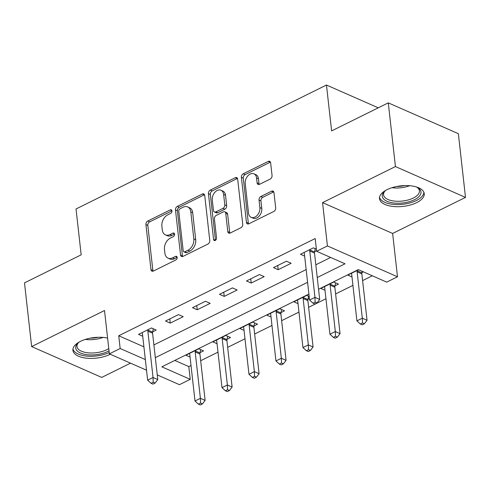 <?xml version="1.0" encoding="UTF-8"?>
<svg xmlns="http://www.w3.org/2000/svg" width="490" height="490" viewBox="0 0 490 490"><rect width="100%" height="100%" fill="white"/><g stroke="black" fill="none" stroke-linecap="round" stroke-linejoin="round"><path stroke-width="0.73" d="M171.953 210.908A1.985 1.384 -66.2 0 0 171.273 209.824A1.985 1.384 -66.2 0 0 170.275 209.892L147.76 221.033A2.836 1.972 -66.2 0 0 145.922 224.585L150.969 269.604A2.836 1.972 -66.2 0 0 151.949 271.148A2.836 1.972 -66.2 0 0 153.37 271.056L175.886 259.914A1.985 1.384 -66.2 0 0 177.172 257.434A1.985 1.384 -66.2 0 0 176.492 256.35A1.985 1.384 -66.2 0 0 175.494 256.417L172.578 257.856A9.065 6.321 -66.2 0 1 168.033 258.15A9.065 6.321 -66.2 0 1 164.903 253.208L164.481 249.459A9.065 6.321 -66.2 0 1 170.367 238.097L173.276 236.652A1.985 1.384 -66.2 0 0 174.562 234.171A1.985 1.384 -66.2 0 0 173.883 233.087A1.985 1.384 -66.2 0 0 172.884 233.154L169.969 234.594A9.065 6.321 -66.2 0 1 165.424 234.888A9.065 6.321 -66.2 0 1 162.294 229.945L161.871 226.196A9.065 6.321 -66.2 0 1 167.758 214.834L170.667 213.395A1.985 1.384 -66.2 0 0 171.953 210.908M387.088 189.636A22.509 10.333 173.6 0 0 379.487 198.646A22.509 10.333 173.6 0 0 393.145 206.474A22.509 10.333 173.6 0 0 416.629 202.639A22.509 10.333 173.6 0 0 424.23 193.63A22.509 10.333 173.6 0 0 410.577 185.802A22.509 10.333 173.6 0 0 387.088 189.636M107.604 338.082A22.509 10.333 173.6 0 0 80.513 341.34A22.509 10.333 173.6 0 0 72.918 350.35A22.509 10.333 173.6 0 0 86.571 358.178A22.509 10.333 173.6 0 0 110.06 354.344A22.509 10.333 173.6 0 0 110.262 354.239M270.211 179.052A2.836 1.972 -66.2 0 0 272.048 175.5L270.633 162.87A2.836 1.972 -66.2 0 0 269.653 161.326A2.836 1.972 -66.2 0 0 268.232 161.418L243.23 173.791A2.836 1.972 -66.2 0 0 241.386 177.343L246.439 222.362A2.836 1.972 -66.2 0 0 247.419 223.906A2.836 1.972 -66.2 0 0 248.84 223.814L273.843 211.441A2.836 1.972 -66.2 0 0 275.686 207.895L273.971 192.637A2.836 1.972 -66.2 0 0 272.991 191.088A2.836 1.972 -66.2 0 0 271.57 191.18L260.87 196.478A2.836 1.972 -66.2 0 0 259.032 200.03L259.884 207.595A7.577 5.286 -66.2 0 1 257.299 215.269A7.577 5.286 -66.2 0 1 251.162 217.333A7.577 5.286 -66.2 0 1 248.54 213.205L245.221 183.566A7.577 5.286 -66.2 0 1 247.805 175.892A7.577 5.286 -66.2 0 1 253.936 173.821A7.577 5.286 -66.2 0 1 256.558 177.956L257.109 182.893A2.836 1.972 -66.2 0 0 258.089 184.436A2.836 1.972 -66.2 0 0 259.51 184.344L270.211 179.052M388.282 102.863L458.352 133.69L465.5 197.397L395.43 166.563L388.282 102.863L331.614 130.904L326.469 85.033L76.03 208.967L81.175 254.831L24.5 282.877L31.648 346.583L104.511 310.525L109.368 353.847L120.166 348.506L118.733 335.76L315.199 238.544L316.626 251.284L327.424 245.943L397.494 276.776L386.702 282.118L358.294 269.616L318.561 289.278M395.43 166.563L322.567 202.621L327.424 245.943M204.728 195.486A2.836 1.972 -66.2 0 0 203.748 193.936A2.836 1.972 -66.2 0 0 202.327 194.028L177.325 206.406A2.836 1.972 -66.2 0 0 175.481 209.953L180.534 254.978A2.836 1.972 -66.2 0 0 181.514 256.521A2.836 1.972 -66.2 0 0 182.935 256.429L207.938 244.057A2.836 1.972 -66.2 0 0 209.775 240.504L204.728 195.486M210.277 190.096L235.28 177.723A2.836 1.972 -66.2 0 1 236.701 177.631A2.836 1.972 -66.2 0 1 237.681 179.175L242.728 224.2A2.836 1.972 -66.2 0 1 240.89 227.746L230.19 233.044A2.836 1.972 -66.2 0 1 228.769 233.136A2.836 1.972 -66.2 0 1 227.789 231.592L225.743 213.334A2.836 1.972 -66.2 0 0 224.763 211.79A2.836 1.972 -66.2 0 0 223.342 211.882L216.243 215.392A2.836 1.972 -66.2 0 0 214.406 218.944L216.537 237.95A1.985 1.384 -66.2 0 1 215.863 239.959A1.985 1.384 -66.2 0 1 214.253 240.504A1.985 1.384 -66.2 0 1 213.573 239.42L208.434 193.648A2.836 1.972 -66.2 0 1 210.277 190.096L212.17 190.929L237.172 178.556L235.28 177.723M31.648 346.583L101.718 377.416L130.53 363.157M118.733 335.76L143.913 346.84M153.891 344.923L306.152 269.574M315.817 264.796L330.652 257.452M152.702 331.791L156.212 330.052L151.477 327.969L138.523 334.376L142.719 336.226M170.244 323.106L183.199 316.699L178.464 314.617L165.51 321.024L170.244 323.106L169.779 318.916M197.231 309.754L210.186 303.347L205.451 301.258L192.496 307.671L197.231 309.754L196.766 305.558M224.218 296.401L237.172 289.988L232.438 287.906L219.483 294.319L224.218 296.401L223.752 292.205M251.205 283.042L264.159 276.636L259.424 274.553L246.47 280.96L251.205 283.042L250.739 278.853M278.191 269.69L291.146 263.283L286.411 261.195L273.463 267.607L278.191 269.69L277.726 265.5M314.623 251.664L316.565 250.702M304.639 256.099L300.45 254.255L313.398 247.842L316.393 249.159M174.783 360.426L188.803 366.594L191.014 365.503M200.673 360.72L218.001 352.151M227.66 347.367L244.988 338.792M254.647 334.015L271.975 325.44M281.634 320.662L298.961 312.087M308.62 307.304L325.948 298.735M335.607 293.951L352.935 285.376M362.594 280.599L372.314 275.784M200.049 352.622L203.558 350.883L198.824 348.8L185.869 355.213L190.065 357.057M227.035 339.27L230.545 337.53L225.81 335.448L212.856 341.855L217.052 343.704M254.022 325.917L257.532 324.178L252.797 322.095L239.843 328.502L244.038 330.352M281.009 312.559L284.519 310.819L279.784 308.737L266.829 315.15L271.025 316.993M307.996 299.206L309.398 298.508M298.012 303.641L293.816 301.797L306.771 295.384L309.166 296.438M334.982 285.854L338.492 284.114L333.757 282.032L320.803 288.439L324.999 290.288M361.969 272.495L363.317 271.828M351.985 276.93L347.79 275.086L358.582 269.745M378.255 107.825L326.469 85.033M322.567 202.621L392.637 233.454L465.5 197.397M392.637 233.454L397.494 276.776M188.803 366.594L190.236 379.334L179.438 384.681L157.259 374.917M317.244 277.536L345.034 263.785L316.626 251.284M155.324 357.663L307.585 282.32M120.166 348.506L145.34 359.58M146.528 370.195L109.368 353.847M308.902 294.061L161.829 366.839L190.236 379.334M165.424 234.888L167.317 235.721A9.065 6.321 -66.2 0 0 171.868 235.427L169.969 234.594M174.556 234.097L171.868 235.427M168.033 258.15L169.926 258.983A9.065 6.321 -66.2 0 0 174.477 258.689L172.578 257.856M177.166 257.36L174.477 258.689M171.947 210.835L149.652 221.866A2.836 1.972 -66.2 0 0 147.815 225.418L152.868 270.437A2.836 1.972 -66.2 0 0 153.064 271.184M204.526 194.738A2.836 1.972 -66.2 0 0 204.22 194.861L179.218 207.239A2.836 1.972 -66.2 0 0 177.38 210.786L182.427 255.811A2.836 1.972 -66.2 0 0 182.629 256.552M180.044 208.752A1.985 1.384 -66.2 0 0 178.758 211.239L183.193 250.757A1.985 1.384 -66.2 0 0 183.879 251.836A1.985 1.384 -66.2 0 0 184.871 251.774L187.946 250.255A9.065 6.321 -66.2 0 0 193.826 238.893L190.8 211.882A9.065 6.321 -66.2 0 0 187.67 206.939A9.065 6.321 -66.2 0 0 183.119 207.233L180.044 208.752M183.879 251.836L185.771 252.668A1.985 1.384 -66.2 0 0 186.764 252.607L184.871 251.774M187.67 206.939L189.563 207.772A9.065 6.321 -66.2 0 1 192.693 212.715L195.724 239.726A9.065 6.321 -66.2 0 1 189.838 251.088L186.764 252.607M237.479 178.434A2.836 1.972 -66.2 0 0 237.172 178.556M224.763 211.79L226.656 212.623A2.836 1.972 -66.2 0 1 227.636 214.167L229.688 232.425A2.836 1.972 -66.2 0 0 229.884 233.167M212.17 190.929A2.836 1.972 -66.2 0 0 210.333 194.481L215.465 240.253A1.985 1.384 -66.2 0 0 215.471 240.308M223.618 194.383A7.577 5.286 -66.2 0 0 221.002 190.255A7.577 5.286 -66.2 0 0 214.865 192.319A7.577 5.286 -66.2 0 0 212.28 199.994L213.45 210.437A2.836 1.972 -66.2 0 0 214.43 211.98A2.836 1.972 -66.2 0 0 215.851 211.888L222.95 208.379A2.836 1.972 -66.2 0 0 224.788 204.826L223.618 194.383L225.51 195.216A7.577 5.286 -66.2 0 0 222.895 191.088L221.002 190.255M214.43 211.98L216.323 212.813A2.836 1.972 -66.2 0 0 217.744 212.727L215.851 211.888M225.51 195.216L226.68 205.659A2.836 1.972 -66.2 0 1 224.843 209.212L217.744 212.727M253.936 173.821L255.835 174.654A7.577 5.286 -66.2 0 1 258.451 178.789L259.002 183.726A2.836 1.972 -66.2 0 0 259.204 184.473M251.162 217.333L253.054 218.166A7.577 5.286 -66.2 0 0 259.192 216.102A7.577 5.286 -66.2 0 0 261.776 208.428L259.884 207.595M273.769 191.89A2.836 1.972 -66.2 0 0 273.469 192.013L262.763 197.311A2.836 1.972 -66.2 0 0 260.925 200.863L261.776 208.428M270.431 162.129A2.836 1.972 -66.2 0 0 270.125 162.251L245.123 174.624A2.836 1.972 -66.2 0 0 243.285 178.176L248.332 223.195A2.836 1.972 -66.2 0 0 248.534 223.942M189.385 353.474L189.532 353.743A2.885 2.009 113.8 0 1 189.789 354.619L194.996 400.991L200.392 398.321L205.126 400.41L199.926 354.031A2.885 2.009 113.8 0 1 199.975 353.002L200.637 349.603M200.563 403.062L198.407 404.134L200.3 404.967L202.456 403.895L200.563 403.062L200.392 398.321L195.192 351.943A2.885 2.009 113.8 0 1 195.24 350.92L195.314 350.54M198.407 404.134L194.996 400.991M205.126 400.41L202.456 403.895M147.968 329.709L147.894 330.082A2.885 2.009 -66.2 0 0 147.845 331.111L153.045 377.49L147.649 380.16L142.449 333.782A2.885 2.009 -66.2 0 0 142.186 332.912L142.039 332.643M153.29 328.766L152.629 332.165A2.885 2.009 -66.2 0 0 152.58 333.194L157.78 379.572L153.045 377.49L153.217 382.231L151.061 383.296L152.954 384.129L155.11 383.064L153.217 382.231M155.11 383.064L157.78 379.572M147.649 380.16L151.061 383.296M216.372 340.121L216.519 340.391A2.885 2.009 113.8 0 1 216.776 341.26L221.982 387.639L227.378 384.969L232.113 387.051L226.913 340.673A2.885 2.009 113.8 0 1 226.962 339.644L227.623 336.244M227.55 389.709L225.394 390.775L227.287 391.608L229.443 390.542L227.55 389.709L227.378 384.969L222.178 338.59A2.885 2.009 113.8 0 1 222.227 337.561L222.301 337.187M225.394 390.775L221.982 387.639M232.113 387.051L229.443 390.542M243.359 326.763L243.506 327.032A2.885 2.009 113.8 0 1 243.763 327.908L248.969 374.287L254.365 371.616L259.1 373.699L253.9 327.32A2.885 2.009 113.8 0 1 253.949 326.291L254.61 322.892M254.537 376.357L252.381 377.423L254.273 378.255L256.429 377.19L254.537 376.357L254.365 371.616L249.165 325.238A2.885 2.009 113.8 0 1 249.214 324.209L249.288 323.829M252.381 377.423L248.969 374.287M259.1 373.699L256.429 377.19M270.345 313.41L270.492 313.68A2.885 2.009 113.8 0 1 270.75 314.555L275.956 360.934L281.352 358.264L286.087 360.346L280.886 313.968A2.885 2.009 113.8 0 1 280.935 312.939L281.597 309.539M281.523 362.998L279.367 364.07L281.26 364.903L283.416 363.831L281.523 362.998L281.352 358.264L276.152 311.885A2.885 2.009 113.8 0 1 276.201 310.856L276.274 310.476M279.367 364.07L275.956 360.934M286.087 360.346L283.416 363.831M297.332 300.058L297.479 300.327A2.885 2.009 113.8 0 1 297.742 301.197L302.943 347.575L308.339 344.905L313.073 346.987L307.873 300.609A2.885 2.009 113.8 0 1 307.922 299.586L308.584 296.18M308.51 349.646L306.354 350.711L308.247 351.544L310.403 350.479L308.51 349.646L308.339 344.905L303.139 298.526A2.885 2.009 113.8 0 1 303.188 297.497L303.261 297.124M306.354 350.711L302.943 347.575M313.073 346.987L310.403 350.479M109.025 350.797A19.484 8.943 -6.4 0 1 89.609 354.907A19.484 8.943 -6.4 0 1 76.048 349.235A19.484 8.943 -6.4 0 1 77.965 343.074A19.484 8.943 -6.4 0 1 79.19 342.045M78.572 342.535A18.038 8.275 173.6 0 0 76.991 346.54A18.038 8.275 173.6 0 0 77.31 347.71A18.038 8.275 173.6 0 0 90.546 352.984A18.038 8.275 173.6 0 0 108.78 348.586M72.961 348.978A22.369 10.266 173.6 0 0 73.231 349.744A22.369 10.266 173.6 0 0 109.221 352.512M416.267 186.917A19.484 8.943 -6.4 0 1 417.694 187.652A19.484 8.943 -6.4 0 1 414.411 199.724A19.484 8.943 -6.4 0 1 389.575 202.199A19.484 8.943 -6.4 0 1 384.54 191.37A19.484 8.943 -6.4 0 1 385.765 190.341M385.146 190.831A18.038 8.275 173.6 0 0 383.56 194.836A18.038 8.275 173.6 0 0 394.505 201.102A18.038 8.275 173.6 0 0 413.321 198.034A18.038 8.275 173.6 0 0 419.409 190.812A18.038 8.275 173.6 0 0 416.984 187.26M379.53 197.274A22.369 10.266 173.6 0 0 393.666 204.434A22.369 10.266 173.6 0 0 416.304 200.557A22.369 10.266 173.6 0 0 423.887 192.3M324.319 286.705L324.466 286.969A2.885 2.009 113.8 0 1 324.729 287.844L329.929 334.223L335.325 331.552L340.06 333.635L334.86 287.256A2.885 2.009 113.8 0 1 334.909 286.227L335.57 282.828M335.497 336.293L333.341 337.359L335.234 338.192L337.39 337.126L335.497 336.293L335.325 331.552L330.125 285.174A2.885 2.009 113.8 0 1 330.174 284.145L330.248 283.771M333.341 337.359L329.929 334.223M340.06 333.635L337.39 337.126M351.305 273.346L351.452 273.616A2.885 2.009 113.8 0 1 351.716 274.492L356.916 320.87L362.312 318.2L367.047 320.282L361.847 273.904A2.885 2.009 113.8 0 1 361.896 272.875L362.196 271.338M362.484 322.935L360.328 324.006L362.22 324.839L364.376 323.768L362.484 322.935L362.312 318.2L357.112 271.821A2.885 2.009 113.8 0 1 357.161 270.792L357.235 270.413M360.328 324.006L356.916 320.87M367.047 320.282L364.376 323.768M309.888 249.582L309.815 249.961A2.885 2.009 -66.2 0 0 309.766 250.984L314.966 297.363L309.57 300.033L304.37 253.661A2.885 2.009 -66.2 0 0 304.106 252.785L303.959 252.515M315.217 248.644L314.549 252.044A2.885 2.009 -66.2 0 0 314.5 253.073L319.701 299.451L314.966 297.363L315.137 302.103L312.981 303.175L314.874 304.008L317.036 302.936L315.137 302.103M317.036 302.936L319.701 299.451M309.57 300.033L312.981 303.175M171.898 210.602L170.275 209.892M177.117 257.127L175.494 256.417M174.507 233.865L172.884 233.154M152.868 270.437L150.969 269.604M147.815 225.418L145.922 224.585M149.652 221.866L147.76 221.033M182.427 255.811L180.534 254.978M177.38 210.786L175.481 209.953M179.218 207.239L177.325 206.406M204.22 194.861L202.327 194.028M189.838 251.088L187.946 250.255M195.724 239.726L193.826 238.893M192.693 212.715L190.8 211.882M229.688 232.425L227.789 231.592M227.636 214.167L225.743 213.334M215.465 240.253L213.573 239.42M210.333 194.481L208.434 193.648M224.843 209.212L222.95 208.379M226.68 205.659L224.788 204.826M259.002 183.726L257.109 182.893M258.451 178.789L256.558 177.956M260.925 200.863L259.032 200.03M262.763 197.311L260.87 196.478M273.469 192.013L271.57 191.18M248.332 223.195L246.439 222.362M243.285 178.176L241.386 177.343M245.123 174.624L243.23 173.791M270.125 162.251L268.232 161.418M199.926 354.031L195.192 351.943M199.975 353.002L195.24 350.92M147.894 330.082L152.629 332.165M147.845 331.111L152.58 333.194M226.913 340.673L222.178 338.59M226.962 339.644L222.227 337.561M253.9 327.32L249.165 325.238M253.949 326.291L249.214 324.209M280.886 313.968L276.152 311.885M280.935 312.939L276.201 310.856M307.873 300.609L303.139 298.526M307.922 299.586L303.188 297.497M103.065 337.42A18.038 8.275 -6.4 0 1 85.395 339.405M90.197 338.18A17.444 8.005 173.6 0 0 98.11 337.298M409.634 185.716A18.038 8.275 -6.4 0 1 391.963 187.695M396.771 186.476A17.444 8.005 173.6 0 0 404.679 185.588M334.86 287.256L330.125 285.174M334.909 286.227L330.174 284.145M361.847 273.904L357.112 271.821M361.896 272.875L357.161 270.792M309.815 249.961L314.549 252.044M309.766 250.984L314.5 253.073"/></g></svg>
